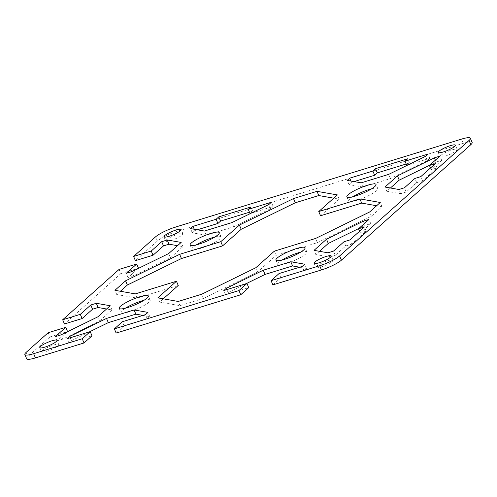 <?xml version="1.0" encoding="UTF-8"?>
<svg xmlns="http://www.w3.org/2000/svg" width="497" height="497" viewBox="0 0 497 497"><rect width="100%" height="100%" fill="white"/><g stroke="black" fill="none" stroke-linecap="round" stroke-linejoin="round"><path stroke-width="0.37" stroke-dasharray="2.48 1.86" d="M125.381 308.196A15.836 2.97 -23 0 0 122.237 310.457A15.836 2.97 -23 0 0 120.982 312.551A15.836 2.97 -23 0 0 133.041 310.55A15.836 2.97 -23 0 0 148.883 302.263A15.836 2.97 -23 0 0 150.137 300.176A15.836 2.97 -23 0 0 143.95 300.318M353.05 196.682A15.836 2.97 -23 0 0 349.907 198.943A15.836 2.97 -23 0 0 348.652 201.037A15.836 2.97 -23 0 0 360.716 199.036A15.836 2.97 -23 0 0 376.552 190.749A15.836 2.97 -23 0 0 377.807 188.661A15.836 2.97 -23 0 0 371.619 188.804M196.321 244.884A15.836 2.97 -23 0 0 193.178 247.146A15.836 2.97 -23 0 0 191.923 249.239A15.836 2.97 -23 0 0 203.981 247.239A15.836 2.97 -23 0 0 219.817 238.951A15.836 2.97 -23 0 0 221.078 236.858A15.836 2.97 -23 0 0 214.89 237.001M282.11 259.999A15.836 2.97 -23 0 0 278.966 262.261A15.836 2.97 -23 0 0 277.711 264.348A15.836 2.97 -23 0 0 289.776 262.354A15.836 2.97 -23 0 0 305.612 254.066A15.836 2.97 -23 0 0 306.866 251.973A15.836 2.97 -23 0 0 300.679 252.116M58.019 345.769A9.313 1.746 -23 0 0 58.758 344.539A9.313 1.746 -23 0 0 51.663 345.719A9.313 1.746 -23 0 0 42.344 350.59A9.313 1.746 -23 0 0 41.605 351.82A9.313 1.746 -23 0 0 48.7 350.646A9.313 1.746 -23 0 0 58.019 345.769M456.445 150.622A9.313 1.746 -23 0 0 457.184 149.392A9.313 1.746 -23 0 0 450.083 150.566A9.313 1.746 -23 0 0 440.771 155.443A9.313 1.746 -23 0 0 440.031 156.673A9.313 1.746 -23 0 0 447.126 155.493A9.313 1.746 -23 0 0 456.445 150.622M182.163 234.969A9.313 1.746 -23 0 0 182.902 233.739A9.313 1.746 -23 0 0 175.808 234.919A9.313 1.746 -23 0 0 166.489 239.79A9.313 1.746 -23 0 0 165.75 241.02A9.313 1.746 -23 0 0 172.844 239.846A9.313 1.746 -23 0 0 182.163 234.969M332.3 261.422A9.313 1.746 -23 0 0 333.04 260.192A9.313 1.746 -23 0 0 325.939 261.366A9.313 1.746 -23 0 0 316.626 266.243A9.313 1.746 -23 0 0 315.887 267.473A9.313 1.746 -23 0 0 322.982 266.293A9.313 1.746 -23 0 0 332.3 261.422M48.134 332.741L49.924 336.954L27.931 356.579A16.302 3.057 -23 0 0 26.639 358.735M49.924 336.954L67.555 331.53M67.213 331.834L57.087 340.867L62.628 339.165L99.549 321.081L112.011 309.96L106.575 309.004M119.075 269.424L120.858 273.636L64.461 323.976M120.858 273.636L138.495 268.218M138.154 268.517L128.027 277.556L133.569 275.854L170.49 257.769L182.952 246.642L177.516 245.686M472.15 142.477A16.302 3.057 -23 0 0 463.353 143.31L177.317 231.273A16.302 3.057 -23 0 0 157.394 241.033L135.401 260.658M272.884 284.88L280.867 277.755L303.984 270.648L306.494 268.411L299.679 267.212M246.201 283.657L228.123 292.509L225.619 294.746L248.736 287.639M116.155 333.077L124.132 325.957L147.255 318.85L149.759 316.608L142.95 315.409M89.466 331.859L71.394 340.712L68.884 342.949L92.001 335.835M250.053 213.573L252.712 211.2L249.469 212.194M197.321 229.788L194.805 230.565L192.296 232.801L206.205 235.255L233.745 226.787L270.66 208.703L273.17 206.466L250.799 213.343M406.782 165.377L409.441 162.997L406.198 163.998M354.05 181.591L351.534 182.362L349.031 184.604L362.94 187.052L390.474 178.585L427.395 160.5L429.899 158.263L407.534 165.141M390.425 187.996L386.778 191.252L400.688 193.706L406.229 191.997L416.691 182.66L422.568 180.852L437.111 167.874L431.234 169.682L441.696 160.345L436.155 162.047L429.787 165.166M319.484 251.314L315.837 254.57L329.747 257.017L335.289 255.315L345.75 245.978L351.627 244.17L366.171 231.186L360.294 232.994L370.756 223.656L365.22 225.358L358.846 228.483M163.271 298.821L159.624 302.077L180.001 305.661L203.509 298.436L257.583 271.946L276.202 255.328L317.347 242.679L371.421 216.189L382.056 206.696L376.627 205.739M320.54 215.76L339.165 199.135L333.729 198.179M120.373 291.261L116.727 294.516L137.104 298.107L178.249 285.452M317.347 242.679L315.558 238.467M274.419 251.115L276.202 255.328M382.056 206.696L380.273 202.484M371.421 216.189L369.631 211.983M339.165 199.135L337.376 194.923M257.583 271.946L255.793 267.74M137.104 298.107L135.314 293.895M116.727 294.516L114.944 290.304M159.624 302.077L157.835 297.865M180.001 305.661L178.212 301.455M203.509 298.436L201.72 294.224M315.837 254.57L314.048 250.358M365.22 225.358L364.425 223.501M370.756 223.656L368.973 219.444M360.294 232.994L359.567 231.279M366.171 231.186L364.382 226.974M351.627 244.17L349.845 239.958M345.75 245.978L343.967 241.766M335.289 255.315L333.499 251.103M329.747 257.017L327.958 252.805M386.778 191.252L384.989 187.04M436.155 162.047L435.366 160.183M441.696 160.345L439.913 156.133M431.234 169.682L430.508 167.961M437.111 167.874L435.322 163.662M422.568 180.852L420.779 176.64M416.691 182.66L414.902 178.448M406.229 191.997L404.44 187.785M400.688 193.706L398.898 189.494M390.474 178.585L388.691 174.372M362.94 187.052L361.151 182.84M349.031 184.604L347.241 180.392M351.534 182.362L350.975 181.051M409.441 162.997L407.658 158.785M429.899 158.263L428.116 154.051M427.395 160.5L425.606 156.288M233.745 226.787L231.956 222.575M206.205 235.255L204.422 231.043M192.296 232.801L190.506 228.589M194.805 230.565L194.246 229.247M252.712 211.2L250.923 206.988M273.17 206.466L271.381 202.254M270.66 208.703L268.877 204.491M133.569 275.854L131.78 271.642M128.027 277.556L126.244 273.344M182.952 246.642L181.163 242.43M170.49 257.769L168.7 253.557M62.628 339.165L60.845 334.953M57.087 340.867L55.304 336.655M112.011 309.96L110.222 305.748M99.549 321.081L97.76 316.875M306.494 268.411L304.704 264.199M303.984 270.648L302.195 266.435M280.867 277.755L279.078 273.543M225.619 294.746L223.83 290.534M228.123 292.509L226.887 289.596M149.759 316.608L147.969 312.396M147.255 318.85L145.466 314.638M124.132 325.957L122.349 321.745M68.884 342.949L67.101 338.737M71.394 340.712L70.158 337.792M26.142 352.367L27.931 356.579M463.353 143.31L461.564 139.098M175.528 227.061L177.317 231.273M157.394 241.033L155.604 236.82M150.137 300.176L148.348 295.963M377.807 188.661L376.018 184.449M221.078 236.858L219.289 232.652M306.866 251.973L305.077 247.761M58.758 344.539L56.969 340.327M457.184 149.392L455.395 145.18M182.902 233.739L181.113 229.527M333.04 260.192L331.25 255.98M314.098 263.261L315.887 267.473M163.96 236.808L165.75 241.02M438.242 152.461L440.031 156.673M39.816 347.608L41.605 351.82M275.922 260.142L277.711 264.348M190.134 245.027L191.923 249.239M346.863 196.824L348.652 201.037M119.193 308.339L120.982 312.551"/><path stroke-width="0.75" d="M143.95 300.318A15.836 2.97 -23 0 0 125.381 308.196M120.448 306.251A15.836 2.97 157 0 1 136.284 297.964A15.836 2.97 157 0 1 148.348 295.963A15.836 2.97 157 0 1 147.093 298.057A15.836 2.97 157 0 1 131.258 306.338A15.836 2.97 157 0 1 119.193 308.339A15.836 2.97 157 0 1 120.448 306.251M371.619 188.804A15.836 2.97 -23 0 0 353.05 196.682M348.117 194.737A15.836 2.97 157 0 1 363.959 186.45A15.836 2.97 157 0 1 376.018 184.449A15.836 2.97 157 0 1 374.763 186.543A15.836 2.97 157 0 1 358.927 194.824A15.836 2.97 157 0 1 346.863 196.824A15.836 2.97 157 0 1 348.117 194.737M214.89 237.001A15.836 2.97 -23 0 0 196.321 244.884M191.388 242.934A15.836 2.97 157 0 1 207.224 234.646A15.836 2.97 157 0 1 219.289 232.652A15.836 2.97 157 0 1 218.034 234.739A15.836 2.97 157 0 1 202.198 243.027A15.836 2.97 157 0 1 190.134 245.027A15.836 2.97 157 0 1 191.388 242.934M300.679 252.116A15.836 2.97 -23 0 0 282.11 259.999M277.183 258.049A15.836 2.97 157 0 1 293.019 249.761A15.836 2.97 157 0 1 305.077 247.761A15.836 2.97 157 0 1 303.822 249.854A15.836 2.97 157 0 1 287.987 258.142A15.836 2.97 157 0 1 275.922 260.142A15.836 2.97 157 0 1 277.183 258.049M40.555 346.378A9.313 1.746 157 0 1 49.874 341.507A9.313 1.746 157 0 1 56.969 340.327A9.313 1.746 157 0 1 56.229 341.557A9.313 1.746 157 0 1 46.917 346.434A9.313 1.746 157 0 1 39.816 347.608A9.313 1.746 157 0 1 40.555 346.378M438.981 151.231A9.313 1.746 157 0 1 448.3 146.354A9.313 1.746 157 0 1 455.395 145.18A9.313 1.746 157 0 1 454.656 146.41A9.313 1.746 157 0 1 445.337 151.281A9.313 1.746 157 0 1 438.242 152.461A9.313 1.746 157 0 1 438.981 151.231M164.7 235.578A9.313 1.746 157 0 1 174.018 230.707A9.313 1.746 157 0 1 181.113 229.527A9.313 1.746 157 0 1 180.374 230.757A9.313 1.746 157 0 1 171.061 235.634A9.313 1.746 157 0 1 163.96 236.808A9.313 1.746 157 0 1 164.7 235.578M314.837 262.031A9.313 1.746 157 0 1 324.156 257.154A9.313 1.746 157 0 1 331.25 255.98A9.313 1.746 157 0 1 330.511 257.21A9.313 1.746 157 0 1 321.192 262.081A9.313 1.746 157 0 1 314.098 263.261A9.313 1.746 157 0 1 314.837 262.031M82.235 338.749L90.218 331.623L92.001 335.835L84.024 342.961L82.235 338.749L33.647 353.69A16.302 3.057 157 0 1 24.85 354.523A16.302 3.057 157 0 1 26.142 352.367L48.134 332.741L65.766 327.318L55.304 336.655L60.845 334.953L97.76 316.875L110.222 305.748L96.312 303.294L90.771 305.003L80.309 314.34L62.678 319.764L119.075 269.424L136.706 264.006L126.244 273.344L131.78 271.642L168.7 253.557L181.163 242.43L167.253 239.983L161.711 241.685L151.25 251.022L133.618 256.446L155.604 236.82A16.302 3.057 157 0 1 175.528 227.061L461.564 139.098A16.302 3.057 157 0 1 470.361 138.265A16.302 3.057 157 0 1 469.069 140.421L339.606 255.967A16.302 3.057 157 0 1 319.683 265.727L271.095 280.668L272.884 284.88L321.472 269.939A16.302 3.057 -23 0 0 341.396 260.18L470.858 144.633A16.302 3.057 -23 0 0 472.15 142.477L470.361 138.265M24.85 354.523L26.639 358.735A16.302 3.057 -23 0 0 35.436 357.902L84.024 342.961M90.218 331.623L67.101 338.737L69.605 336.5L106.526 318.415L134.06 309.948L147.969 312.396L145.466 314.638L122.349 321.745L114.366 328.871L116.155 333.077L240.753 294.758L238.97 290.546L114.366 328.871M238.97 290.546L246.947 283.427L223.83 290.534L226.34 288.297L263.255 270.213L290.795 261.745L304.704 264.199L302.195 266.435L279.078 273.543L271.095 280.668M364.382 226.974L349.845 239.958L343.967 241.766L333.499 251.103L327.958 252.805L314.048 250.358L326.51 239.231L363.431 221.146L368.973 219.444L358.505 228.782L364.382 226.974M435.322 163.662L420.779 176.64L414.902 178.448L404.44 187.785L398.898 189.494L384.989 187.04L397.451 175.919L434.372 157.835L439.913 156.133L429.445 165.47L435.322 163.662M375.527 168.669L407.658 158.785L404.999 161.165L428.116 154.051L425.606 156.288L388.691 174.372L361.151 182.84L347.241 180.392L349.745 178.15L372.868 171.043L375.527 168.669L377.316 172.881L374.651 175.255L354.05 181.591M218.792 216.866L250.923 206.988L248.264 209.361L271.381 202.254L268.877 204.491L231.956 222.575L204.422 231.043L190.506 228.589L193.016 226.352L216.133 219.245L218.792 216.866L220.581 221.078L217.922 223.457L197.321 229.788M315.558 238.467L274.419 251.115L255.793 267.74L201.72 294.224L178.212 301.455L157.835 297.865L176.46 281.24L135.314 293.895L114.944 290.304L125.579 280.811L179.653 254.321L220.798 241.672L239.417 225.054L293.491 198.564L316.999 191.339L337.376 194.923L318.751 211.548L359.896 198.893L380.273 202.484L369.631 211.983L315.558 238.467M65.766 327.318L67.555 331.53L67.213 331.834M106.575 309.004L98.102 307.506L92.56 309.215L82.098 318.552L64.461 323.976L62.678 319.764M136.706 264.006L138.495 268.218L138.154 268.517M177.516 245.686L169.042 244.195L163.501 245.897L153.033 255.234L135.401 260.658L133.618 256.446M299.679 267.212L292.578 265.957L265.044 274.425L246.201 283.657M246.947 283.427L248.736 287.639L240.753 294.758M142.95 315.409L135.849 314.16L108.309 322.628L89.466 331.859M249.469 212.194L220.581 221.078M250.799 213.343L250.053 213.573L248.264 209.361M406.198 163.998L377.316 172.881M407.534 165.141L406.782 165.377L404.999 161.165M429.787 165.166L399.24 180.125L390.425 187.996M358.846 228.483L328.3 243.443L319.484 251.314M376.627 205.739L361.686 203.105L320.54 215.76L318.751 211.548M333.729 198.179L318.788 195.545L295.28 202.776L241.207 229.26L222.581 245.885L181.442 258.533L127.369 285.017L120.373 291.261M176.46 281.24L178.249 285.452L163.271 298.821M361.686 203.105L359.896 198.893M181.442 258.533L179.653 254.321M220.798 241.672L222.581 245.885M127.369 285.017L125.579 280.811M241.207 229.26L239.417 225.054M295.28 202.776L293.491 198.564M318.788 195.545L316.999 191.339M328.3 243.443L326.51 239.231M364.425 223.501L363.431 221.146M359.567 231.279L358.505 228.782M399.24 180.125L397.451 175.919M435.366 160.183L434.372 157.835M430.508 167.961L429.445 165.47M350.975 181.051L349.745 178.15M374.651 175.255L372.868 171.043M194.246 229.247L193.016 226.352M217.922 223.457L216.133 219.245M153.033 255.234L151.25 251.022M163.501 245.897L161.711 241.685M169.042 244.195L167.253 239.983M82.098 318.552L80.309 314.34M92.56 309.215L90.771 305.003M98.102 307.506L96.312 303.294M226.887 289.596L226.34 288.297M265.044 274.425L263.255 270.213M292.578 265.957L290.795 261.745M135.849 314.16L134.06 309.948M70.158 337.792L69.605 336.5M108.309 322.628L106.526 318.415M35.436 357.902L33.647 353.69M319.683 265.727L321.472 269.939M341.396 260.18L339.606 255.967M469.069 140.421L470.858 144.633"/></g></svg>
